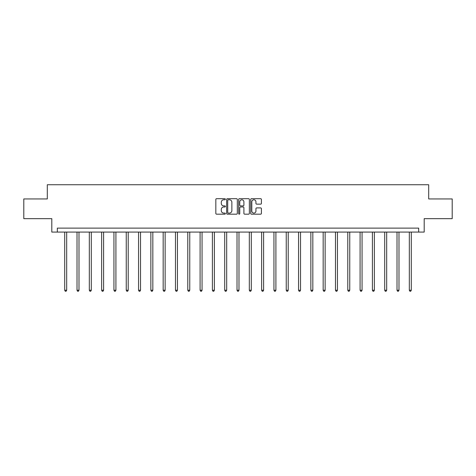 <?xml version="1.0" encoding="UTF-8"?>
<svg xmlns="http://www.w3.org/2000/svg" width="476" height="476" viewBox="0 0 476 476"><rect width="100%" height="100%" fill="white"/><g stroke="black" fill="none" stroke-linecap="round" stroke-linejoin="round"><path stroke-width="0.71" d="M225.38 199.23A0.541 0.541 0 0 0 224.833 198.688L216.61 198.688A0.773 0.773 0 0 0 215.83 199.462L215.83 213.403A0.773 0.773 0 0 0 216.61 214.176L224.833 214.176A0.541 0.541 0 0 0 225.38 213.635A0.541 0.541 0 0 0 224.833 213.093L223.768 213.093A2.475 2.475 0 0 1 221.292 210.618L221.292 209.452A2.475 2.475 0 0 1 223.768 206.977L224.833 206.977A0.541 0.541 0 0 0 225.38 206.435A0.541 0.541 0 0 0 224.833 205.894L223.768 205.894A2.475 2.475 0 0 1 221.292 203.413L221.292 202.252A2.475 2.475 0 0 1 223.768 199.771L224.833 199.771A0.541 0.541 0 0 0 225.38 199.23M260.634 204.15A0.773 0.773 0 0 0 261.407 203.377L261.407 199.462A0.773 0.773 0 0 0 260.634 198.688L251.495 198.688A0.773 0.773 0 0 0 250.721 199.462L250.721 213.403A0.773 0.773 0 0 0 251.495 214.176L260.634 214.176A0.773 0.773 0 0 0 261.407 213.403L261.407 208.678A0.773 0.773 0 0 0 260.634 207.905L256.719 207.905A0.773 0.773 0 0 0 255.945 208.678L255.945 211.023A2.071 2.071 0 0 1 253.875 213.093A2.071 2.071 0 0 1 251.804 211.023L251.804 201.848A2.071 2.071 0 0 1 253.875 199.771A2.071 2.071 0 0 1 255.945 201.848L255.945 203.377A0.773 0.773 0 0 0 256.719 204.15L260.634 204.15M418.672 232.074L424.193 232.074L424.193 218.662L452.2 218.662L452.2 198.938L428.692 198.938L428.692 184.736L47.308 184.736L47.308 198.938L23.8 198.938L23.8 218.662L51.807 218.662L51.807 232.074L418.672 232.074L418.672 228.129L57.328 228.129L57.328 232.074M237.322 199.462A0.773 0.773 0 0 0 236.548 198.688L227.409 198.688A0.773 0.773 0 0 0 226.635 199.462L226.635 213.403A0.773 0.773 0 0 0 227.409 214.176L236.548 214.176A0.773 0.773 0 0 0 237.322 213.403L237.322 199.462M239.452 198.688L248.591 198.688A0.773 0.773 0 0 1 249.364 199.462L249.364 213.403A0.773 0.773 0 0 1 248.591 214.176L244.682 214.176A0.773 0.773 0 0 1 243.902 213.403L243.902 207.75A0.773 0.773 0 0 0 243.129 206.977L240.535 206.977A0.773 0.773 0 0 0 239.761 207.75L239.761 213.635A0.541 0.541 0 0 1 239.22 214.176A0.541 0.541 0 0 1 238.678 213.635L238.678 199.462A0.773 0.773 0 0 1 239.452 198.688M228.26 199.771A0.541 0.541 0 0 0 227.718 200.319L227.718 212.552A0.541 0.541 0 0 0 228.26 213.093L229.384 213.093A2.475 2.475 0 0 0 231.866 210.618L231.866 202.252A2.475 2.475 0 0 0 229.384 199.771L228.26 199.771M243.902 201.883A2.071 2.071 0 0 0 241.832 199.813A2.071 2.071 0 0 0 239.761 201.883L239.761 205.12A0.773 0.773 0 0 0 240.535 205.894L243.129 205.894A0.773 0.773 0 0 0 243.902 205.12L243.902 201.883M64.706 232.074L64.706 290.235L66.682 290.235L66.682 232.074M66.682 290.235L66.087 291.264L65.301 291.264L64.706 290.235M77.017 232.074L77.017 290.235L78.986 290.235L78.986 232.074M78.986 290.235L78.397 291.264L77.606 291.264L77.017 290.235M89.321 232.074L89.321 290.235L91.297 290.235L91.297 232.074M91.297 290.235L90.702 291.264L89.916 291.264L89.321 290.235M101.632 232.074L101.632 290.235L103.601 290.235L103.601 232.074M103.601 290.235L103.012 291.264L102.221 291.264L101.632 290.235M113.937 232.074L113.937 290.235L115.912 290.235L115.912 232.074M115.912 290.235L115.317 291.264L114.532 291.264L113.937 290.235M126.247 232.074L126.247 290.235L128.217 290.235L128.217 232.074M128.217 290.235L127.627 291.264L126.836 291.264L126.247 290.235M138.552 232.074L138.552 290.235L140.527 290.235L140.527 232.074M140.527 290.235L139.932 291.264L139.147 291.264L138.552 290.235M150.862 232.074L150.862 290.235L152.832 290.235L152.832 232.074M152.832 290.235L152.243 291.264L151.451 291.264L150.862 290.235M163.167 232.074L163.167 290.235L165.142 290.235L165.142 232.074M165.142 290.235L164.547 291.264L163.762 291.264L163.167 290.235M175.477 232.074L175.477 290.235L177.447 290.235L177.447 232.074M177.447 290.235L176.858 291.264L176.066 291.264L175.477 290.235M187.782 232.074L187.782 290.235L189.757 290.235L189.757 232.074M189.757 290.235L189.162 291.264L188.377 291.264L187.782 290.235M200.093 232.074L200.093 290.235L202.062 290.235L202.062 232.074M202.062 290.235L201.473 291.264L200.682 291.264L200.093 290.235M212.397 232.074L212.397 290.235L214.373 290.235L214.373 232.074M214.373 290.235L213.778 291.264L212.992 291.264L212.397 290.235M224.708 232.074L224.708 290.235L226.677 290.235L226.677 232.074M226.677 290.235L226.088 291.264L225.297 291.264L224.708 290.235M237.012 232.074L237.012 290.235L238.988 290.235L238.988 232.074M238.988 290.235L238.393 291.264L237.607 291.264L237.012 290.235M249.323 232.074L249.323 290.235L251.292 290.235L251.292 232.074M251.292 290.235L250.703 291.264L249.912 291.264L249.323 290.235M261.627 232.074L261.627 290.235L263.603 290.235L263.603 232.074M263.603 290.235L263.008 291.264L262.222 291.264L261.627 290.235M273.938 232.074L273.938 290.235L275.907 290.235L275.907 232.074M275.907 290.235L275.318 291.264L274.527 291.264L273.938 290.235M286.243 232.074L286.243 290.235L288.218 290.235L288.218 232.074M288.218 290.235L287.623 291.264L286.838 291.264L286.243 290.235M298.553 232.074L298.553 290.235L300.523 290.235L300.523 232.074M300.523 290.235L299.934 291.264L299.142 291.264L298.553 290.235M310.858 232.074L310.858 290.235L312.833 290.235L312.833 232.074M312.833 290.235L312.238 291.264L311.453 291.264L310.858 290.235M323.168 232.074L323.168 290.235L325.138 290.235L325.138 232.074M325.138 290.235L324.549 291.264L323.757 291.264L323.168 290.235M335.473 232.074L335.473 290.235L337.448 290.235L337.448 232.074M337.448 290.235L336.853 291.264L336.068 291.264L335.473 290.235M347.783 232.074L347.783 290.235L349.753 290.235L349.753 232.074M349.753 290.235L349.164 291.264L348.373 291.264L347.783 290.235M360.088 232.074L360.088 290.235L362.063 290.235L362.063 232.074M362.063 290.235L361.468 291.264L360.683 291.264L360.088 290.235M372.399 232.074L372.399 290.235L374.368 290.235L374.368 232.074M374.368 290.235L373.779 291.264L372.988 291.264L372.399 290.235M384.703 232.074L384.703 290.235L386.679 290.235L386.679 232.074M386.679 290.235L386.084 291.264L385.298 291.264L384.703 290.235M397.014 232.074L397.014 290.235L398.983 290.235L398.983 232.074M398.983 290.235L398.394 291.264L397.603 291.264L397.014 290.235M409.318 232.074L409.318 290.235L411.294 290.235L411.294 232.074M411.294 290.235L410.699 291.264L409.913 291.264L409.318 290.235"/></g></svg>
